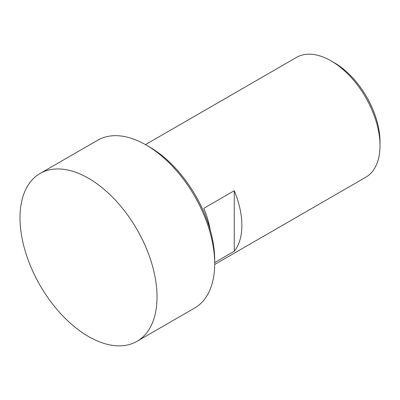 <?xml version="1.0" encoding="UTF-8"?>
<svg xmlns="http://www.w3.org/2000/svg" width="400" height="400" viewBox="0 0 400 400"><rect width="100%" height="100%" fill="white"/><g stroke="black" fill="none" stroke-linecap="round" stroke-linejoin="round"><path stroke-width="0.6" d="M145.465 144.61L296.45 57.44A69.215 39.96 60 0 1 331.06 60.865A69.215 39.96 60 0 1 380 145.64L380 141.87A64.6 37.3 -120 0 0 334.32 62.75L331.06 60.865M210.275 230.15A69.215 39.96 -120 0 0 203.805 208.3L234.26 190.715A69.215 39.96 60 0 1 241.875 225.385A69.215 39.96 60 0 1 234.26 251.26L234.26 190.715M380 145.64A69.215 39.96 60 0 1 365.665 177.325L214.68 264.495M157.04 296.97A96.9 55.945 60 0 1 136.97 341.33A96.9 55.945 60 0 1 88.52 336.53A96.9 55.945 60 0 1 20 217.85A96.9 55.945 60 0 1 40.07 173.49A96.9 55.945 60 0 1 88.52 178.29A96.9 55.945 60 0 1 157.04 296.97M40.07 173.49L97.715 140.21A96.9 55.945 60 0 1 146.165 145.01A96.9 55.945 60 0 1 214.685 263.69A96.9 55.945 60 0 1 194.615 308.05L136.97 341.33M146.165 145.01L149.425 146.895A92.285 53.28 -120 0 1 214.685 259.92L214.685 263.69M234.26 251.26L214.685 262.565"/></g></svg>
